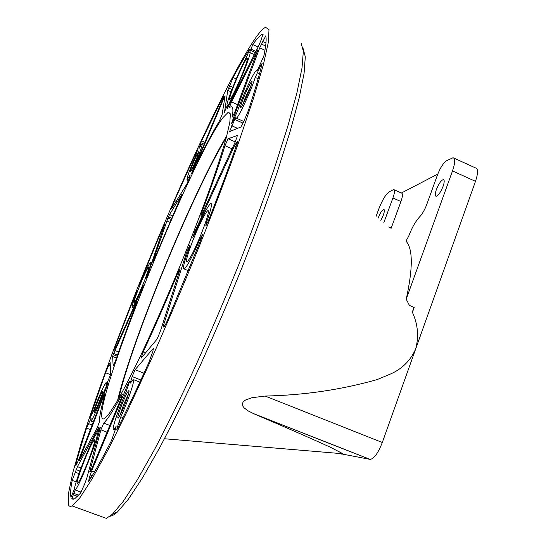 <?xml version="1.0" encoding="UTF-8"?>
<svg xmlns="http://www.w3.org/2000/svg" width="546" height="546" viewBox="0 0 546 546"><rect width="100%" height="100%" fill="white"/><g stroke="black" fill="none" stroke-linecap="round" stroke-linejoin="round"><path stroke-width="0.82" d="M413.697 307.221L412.421 312.326C417.915 324.344 418.987 336.582 415.649 349.037L382.302 442.492C378.166 453.03 374.133 458.66 370.195 459.391L338.984 453.433M382.302 442.492L265.151 396.048C304.17 395.215 341.523 389.714 377.211 379.552L390.213 374.14C401.911 369.089 410.387 360.722 415.649 349.037L475.491 181.34L452.498 170.932L406.224 299.153C413.035 268.052 412.96 248.723 406.006 241.168L408.742 236.043C411.93 227.655 415.602 221.226 419.751 216.748C422.372 213.93 424.699 209.848 426.733 204.511L437.496 174.85C440.281 167.793 443.243 163.138 446.389 160.872L453.064 157.705C455.391 158.49 455.2 162.906 452.498 170.932M265.151 396.048L251.849 397.741L245.55 400L243.175 401.87L242.274 404.101L242.847 406.19L244.267 407.992L248.239 410.954L254.224 413.929C284.391 426.733 309.794 437.844 330.446 447.27L342.922 453.76L341.7 454.081L337.558 453.31M412.421 312.326L414.182 307.425L409.384 305.391L406.224 299.153M303.105 48.512L305.31 56.825L304.081 73.341L299.078 98.3L290.138 131.422L277.348 171.792C267.035 201.822 255.289 233.668 242.117 267.315C228.392 301.242 214.312 334.2 199.897 366.195C185.64 396.819 172.181 424.092 159.521 448.02L142.486 477.873L128.406 499.174L117.595 511.82C114.537 514.619 112.032 516.086 110.101 516.216M101.699 517.062L101.399 516.577M301.16 43.086L303.33 51.317L302.013 67.922L296.847 93.161L287.66 126.768L274.563 167.827C264.011 198.416 251.999 230.876 238.541 265.199C224.529 299.822 210.176 333.456 195.495 366.107C180.992 397.352 167.329 425.157 154.504 449.535L137.292 479.914L123.123 501.528L112.319 514.318L106.368 518.386L72.038 505.889C70.407 506.729 69.26 506.442 68.612 505.023L68.441 493.68L72.795 472.624L80.91 444.007C94.438 400.6 114.728 345.188 137.49 288.192C177.252 189.203 225.798 83.258 253.644 40.779C258.763 33.142 262.728 28.651 265.533 27.3L268.987 29.593L268.455 41.769L263.418 64.558L253.597 97.993L239.052 141.237C227.17 174.386 213.616 210.114 198.403 248.416C182.617 287.141 166.721 324.542 150.716 360.619L128.133 409.398L108.231 449.426L91.974 479.088L79.859 497.809L72.038 505.889M223.061 117.513L228.132 112.374L230.364 113.998L229.825 122.359L226.297 137.633C222.454 151.16 217.11 167.765 210.251 187.449C202.621 208.565 194.021 231.142 184.446 255.173C169.294 292.363 154.579 326.092 140.295 356.347C131.443 374.611 123.724 389.557 117.151 401.201L109.261 413.513L104.149 418.83L102.873 419.062C89.653 411.083 190.602 159.998 223.061 117.513M117.574 400.477C132.207 339.025 193.816 189.735 226.774 135.845M118.639 398.614C132.419 339.182 194.076 189.769 226.221 137.92M401.426 192.991L437.79 174.078M394.069 189.728L401.638 193.086C402.941 193.598 402.702 196.41 400.941 201.529L390.909 228.883M154.197 259.295L182.043 194.13L169.526 214.598L167.929 218.072L153.01 261.165L152.764 262.223L154.197 259.295M147.952 274.085L164.701 224.235L162.278 229.108L140.445 281.832L139.578 284.507L140.943 281.873C145.905 270.174 149.154 263.568 150.689 262.06C151.481 262.135 150.007 267.151 146.267 277.102L145.762 279.047L147.952 274.085M115.725 347.386L141.762 289.537L143.359 285.08L142.001 287.756C136.991 299.542 133.756 306.115 132.289 307.487C131.525 307.282 133.04 302.15 136.841 292.096L137.285 290.254L135.77 293.495L115.656 345.372L114.544 349.208L115.725 347.386M136.466 303.583L137.155 301.276L136.309 302.866L113.234 354.62L112.64 356.531L113.159 366.059L115.445 360.995C121.465 343.373 128.467 324.235 136.466 303.583M110.633 374.576L110.169 362.469L108.797 365.028L105.549 372.754L89.585 418.802L93.591 410.688C97.727 399.03 104.873 382.971 106.067 382.698L105.965 385.271L106.525 384.316L110.633 374.576M106.968 386.138L107.726 383.558L107.166 384.527L103.501 392.69C99.372 404.422 92.028 420.918 90.895 421.055L91.086 418.12L86.561 428.119C82.125 441.973 78.535 454.211 75.771 464.851L75.71 465.793L77.136 463.213L79.32 458.299L106.968 386.138M99.502 421.655C99.317 416.755 101.146 407.534 105.003 393.987L103.242 397.324L79.225 460.66L97.024 428.173L99.502 421.655M98.887 426.965L77.436 466.646L72.209 480.364C70.584 488.67 70.188 494.335 71 497.345L74.495 488.786C75.191 480.862 92.158 438.349 96.273 434.159L99.201 427.081M84.398 484.63L86.869 477.948L100.334 427.552L98.676 430.425L97.243 434.65C97.4 440.758 78.897 487.271 75.212 489.953L71.765 498.805L74.57 498.88L80.467 493.229L84.398 484.63M91.714 468.816L121.219 398.143L122.208 394.103C113.657 409.957 107.494 419.621 103.72 423.089L100.894 429.845L89.803 471.628L89.974 472.167L91.714 468.816M91.632 470.986L89.428 477.334L88.582 481.449L89.073 480.849C95.161 471.198 102.655 457.746 111.548 440.492L115.936 427.743L116.107 426.412L113.732 429.47C110.968 431.374 118.53 408.545 125.867 392.519L129.272 382.377L129.416 381.231L127.744 384.486L91.632 470.986L94.41 472.017M120.837 416.796L116.987 428.433L116.824 429.798L117.608 428.542C127.109 409.548 137.476 387.626 148.724 362.776L152.839 351.528L153.392 348.239L135.101 369.703L132.159 376.576L130.603 381.9L130.46 383.06L133.135 379.497C135.94 377.327 128.433 400.266 120.837 416.796L123.007 417.629M179.811 270.052L180.037 268.591L178.016 272.522C166.011 301.494 154.388 327.969 143.148 351.952L141.107 358.183L156.559 339.735L158.142 336.664L160.592 330.576L179.811 270.052M201.338 238.663L202.409 234.739L199.979 239.039C192.39 256.627 187.141 266.612 184.22 269.007C182.453 269.048 184.104 262.087 189.162 248.123L189.646 245.611L186.568 252.443L163.52 325.28L163.254 327.02L163.841 327.04C164.517 326.522 165.725 324.29 167.458 320.338L201.338 238.663M194.82 231.6L192.84 237.455L194.929 233.565C202.389 216.168 207.664 206.122 210.763 203.426C212.537 203.153 210.974 209.869 206.074 223.587L205.815 226.003L208.408 220.755C218.966 193.707 228.31 168.673 236.438 145.645C237.421 142.813 237.701 141.441 237.285 141.53L234.357 146.007L194.82 231.6L195.618 231.934M202.15 213.629L234.698 143.093L236.875 137.469L237.292 135.51L228.112 138.752L224.945 145.686C219.451 163.793 211.623 186.343 201.46 213.329L200.764 216.08L202.15 213.629L201.46 213.329M248.293 110.79C254.607 91.353 259.227 75.553 262.169 63.391L260.858 65.111L255.255 77.443C251.051 90.827 238.356 118.12 236.37 118.175L235.865 117.472L234.725 119.424L229.559 131.606L240.841 127.034L243.516 122.086L248.293 110.79M263.868 55.931C266.025 45.584 266.639 38.902 265.731 35.893L259.719 47.83L232.098 121.608L231.552 123.744L232.671 121.833L237.592 110.927C241.864 97.584 254.156 71.082 256.333 70.659L256.825 71.117L258.087 68.953L263.868 55.931M234.951 111.759L257.876 49.645L231.484 101.938L229.272 107.767L230.46 107.002C232.91 105.835 233.511 109.18 232.268 117.021L234.951 111.759M227.791 107.671L258.36 46.512L261.049 40.192L263.063 33.913L262.49 34.118C260.128 35.231 256.886 38.718 252.771 44.567L249.645 52.457C253.146 49.645 236.971 90.07 229.852 101.87L227.832 106.34L227.075 108.866L227.791 107.671M224.317 112.36L227.423 105.194C224.242 107.309 239.462 69.178 246.874 56.395L249.706 49.092C244.847 56.559 239.319 66.039 233.128 77.525L227.771 90.356L224.461 112.421M223.539 98.887L198.771 158.367L197.748 161.459L198.375 160.394C206.49 143.857 213.52 130.706 219.458 120.946L222.072 114.687L225.116 95.884L223.539 98.887L224.556 99.345M193.12 170.7L222.939 98.792L223.573 96.103L222.543 97.795L201.604 140.813L198.901 148.751L202.211 143.325C202.682 144.847 199.911 152.641 193.898 166.714L191.619 173.355L193.12 170.7M189.169 178.576L190.172 174.891L187.039 179.948C186.609 178.344 189.346 170.618 195.263 156.77L197.536 150.116L196.778 151.167L174.549 200.628L171.581 208.722L186.862 184.029L189.169 178.576M139.387 286.548C135.388 296.696 133.681 302.027 134.275 302.539C135.831 300.832 138.943 294.28 143.605 282.889C147.611 272.693 149.304 267.397 148.676 266.994C147.086 268.782 143.987 275.3 139.387 286.548M84.453 460.401C78.733 475.102 76.344 482.964 77.279 483.988C79.013 482.323 82.35 475.395 87.305 463.206C93.045 448.362 95.42 440.547 94.424 439.755C92.649 441.502 89.326 448.382 84.453 460.401M193.066 239.953C187.571 254.17 185.565 261.479 187.06 261.875C190.076 258.981 195.024 249.119 201.897 232.289C207.384 217.997 209.364 210.756 207.828 210.558C204.723 213.636 199.802 223.437 193.066 239.953M234.22 84.896C230.48 94.417 229.013 99.283 229.818 99.488C230.999 99.317 237.906 85.156 242.834 72.707C246.567 63.172 248.02 58.347 247.195 58.231C245.925 58.531 239.039 72.741 234.22 84.896M128.508 393.959L123.539 404.784L119.929 415.472M124.822 404.531C128.003 396.28 129.388 391.612 128.972 390.52C127.846 391.079 125.532 395.652 122.031 404.245C118.339 413.888 117.076 418.509 118.257 418.106C119.697 416.325 121.881 411.8 124.822 404.531M251.29 84.869L245.004 98.369L242.752 104.743M249.16 90.732C251.378 85.039 252.32 81.886 251.979 81.265C250.464 82.412 247.618 88.043 243.448 98.157C240.8 104.975 239.974 108.088 240.957 107.501C242.847 105.064 245.577 99.474 249.16 90.732M197.693 155.828L192.601 167.956M196.328 159.405L198.887 151.481C197.952 152.293 195.959 156.422 192.895 163.868C190.731 169.356 189.933 171.983 190.486 171.744C191.66 170.161 193.605 166.045 196.328 159.405M97.666 401.74C94.861 408.906 93.762 412.462 94.369 412.407L99.304 401.904C101.795 395.543 102.948 391.967 102.764 391.175C102.041 391.659 100.341 395.181 97.666 401.74M101.727 395.413L96.389 408.695M376.064 216.407L379.026 208.401C382.418 199.836 385.797 194.315 389.148 191.817L393.7 189.558C394.956 190.056 394.703 192.861 392.922 197.98L383.756 222.87M378.132 218.141L378.276 217.752C380.323 212.708 382.166 209.91 383.804 209.364C384.691 209.719 384.5 211.712 383.244 215.342L380.842 220.42M443.093 186.302C440.629 192.335 438.295 195.673 436.083 196.301C434.903 195.871 434.998 193.625 436.384 189.558C438.827 183.558 441.161 180.235 443.386 179.579C444.567 179.989 444.464 182.234 443.093 186.302M453.863 158.067L475.73 168.018C478.228 168.885 478.146 173.328 475.491 181.34M169.526 214.598L172.686 215.929M168.441 216.878L171.669 218.236M167.929 218.072L171.151 219.431M166.803 220.918L169.929 222.236M162.278 229.108L163.247 229.518M140.445 281.832L140.882 282.009M146.267 277.102L146.683 277.272M142.001 287.756L142.445 287.94M135.77 293.495L136.241 293.687M115.656 345.372L116.489 345.7M136.309 302.866L136.677 303.016M114.872 350.477L118.578 351.938M113.657 353.48L117.506 354.996M113.234 354.62L117.11 356.142M112.64 356.531L116.462 358.033M109.534 363.506L110.217 363.779M108.797 365.028L110.285 365.608M105.549 372.754L110.62 374.727M105.078 388.854L105.822 389.141M103.501 392.69L104.334 393.018M88.377 423.566L92.09 424.972M86.561 428.119L90.336 429.552M75.771 464.851L76.242 465.028M103.242 397.324L103.993 397.618M80.255 457.343L81.129 457.671M79.368 460.032L79.771 460.182M77.436 466.646L81.006 467.97M76.119 469.621L79.887 471.014M75.095 472.153L78.965 473.587M72.209 480.364L76.228 481.845M98.676 430.425L99.488 430.733M98.451 430.978L99.331 431.306M97.243 434.65L98.328 435.06M75.212 489.953L81.142 492.123M73.608 493.325L78.774 495.215M73.055 494.696L77.675 496.389M71.765 498.805L73.205 499.331M122.208 394.103L122.625 394.267M103.72 423.089L109.835 425.416M100.894 429.845L107.016 432.166M89.803 471.628L90.226 471.785M90.192 474.924L92.24 475.689M89.428 477.334L90.909 477.887M115.759 426.856L116.134 426.992M127.744 384.486L128.563 384.8M118.905 421.874L120.598 422.522M116.987 428.433L117.554 428.651M135.101 369.703L143.987 373.184M132.159 376.576L140.868 379.982M130.603 381.9L131.108 382.098M178.016 272.522L178.911 272.891M143.148 351.952L145.529 352.893M202.061 235.026L202.484 235.203M199.979 239.039L201.017 239.476M186.568 252.443L187.476 252.825M163.52 325.28L164.796 325.791M206.074 223.587L207.002 223.983M236.63 142.288L237.36 142.615M235.892 143.236L237.06 143.755M234.357 146.007L236.049 146.751M228.112 138.752L235.237 141.892L228.105 138.759M224.945 145.686L232.064 148.812M260.858 65.111L261.657 65.479M257.221 72.666L259.507 73.703M255.255 77.443L258.115 78.74M234.725 119.424L242.997 123.103M231.681 125.744L237.578 128.358M262.544 41.462L265.963 43.032M261.336 44.049L265.629 46.028M259.719 47.83L264.974 50.239M232.098 121.608L232.657 121.86M256.954 51.058L257.582 51.344M231.484 101.938L237.606 104.675M252.771 44.567L258.108 47.017M250.682 48.997L255.924 51.392M250.205 50.205L255.344 52.553M229.852 101.87L230.542 102.177M227.832 106.34L228.344 106.566M233.128 77.525L236.213 78.917M229.463 85.783L232.78 87.271M228.583 88.008L231.907 89.503M227.771 90.356L231.019 91.817M198.771 158.367L199.27 158.579M222.543 97.795L223.143 98.068M201.604 140.813L204.955 142.281M199.918 145.018L200.751 145.379M193.898 166.714L194.649 167.035M192.547 170.188L193.216 170.475M196.778 151.167L197.174 151.338M174.549 200.628L176.331 201.378M171.901 207.596L172.427 207.821M400.941 201.529L392.922 197.98M391.189 228.098L388.663 226.993M369.976 459.363L254.224 413.929M164.469 438.745L342.922 453.76M117.595 511.82L112.319 514.318M228.132 112.374L230.18 113.288M150.908 262.155L151.904 262.565M132.289 307.487L133.47 307.964M106.272 382.78L107.105 383.108M90.895 421.055L93.25 421.949M113.732 429.47L115.261 430.05M133.593 379.675L139.872 382.125M184.22 269.007L188.363 270.72M236.37 118.175L243.823 121.485M263.111 34.405L262.49 34.118M249.959 52.6L254.32 54.6M202.395 143.407L204.163 144.178M187.039 179.948L188.459 180.555M208.347 210.776L207.828 210.558M443.386 179.579L443.789 179.764M252.941 413.37L370.195 459.391"/></g></svg>
